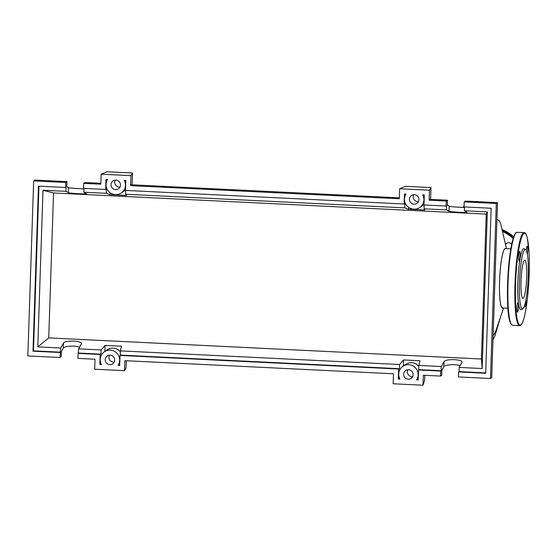<?xml version="1.0" encoding="UTF-8"?>
<svg xmlns="http://www.w3.org/2000/svg" width="557" height="557" viewBox="0 0 557 557"><rect width="100%" height="100%" fill="white"/><g stroke="black" fill="none" stroke-linecap="round" stroke-linejoin="round"><path stroke-width="0.84" d="M510.804 248.875L505.401 248.61A29.688 4.254 92.8 0 0 504.934 248.763A29.688 4.254 92.8 0 0 499.636 279.663A29.688 4.254 92.8 0 0 502.511 307.924L507.914 308.181M493.112 335.502A58.06 8.313 92.8 0 0 496.21 329.8L503.577 307.972M506.473 248.659L501.265 226.226A58.06 8.313 92.8 0 0 497.833 219.834A58.06 8.313 92.8 0 0 496.941 220.112M502.985 307.944A29.876 4.275 -87.2 0 1 502.971 307.958A29.876 4.275 -87.2 0 1 499.552 281.285A29.876 4.275 -87.2 0 1 504.941 248.575A29.876 4.275 -87.2 0 1 505.881 248.631M525.648 249.703L524.214 248.763A30.565 4.372 92.8 0 0 523.371 248.791A30.565 4.372 92.8 0 0 517.871 281.877A30.565 4.372 92.8 0 0 521.241 309.601L522.765 308.808A29.688 4.254 -87.2 0 1 519.486 281.87A29.688 4.254 -87.2 0 1 524.833 249.731A29.688 4.254 -87.2 0 1 525.648 249.703A29.688 4.254 -87.2 0 1 528.12 279.078A29.688 4.254 -87.2 0 1 522.877 308.738A29.688 4.254 -87.2 0 1 522.765 308.808M524.645 305.278A4.783 0.682 92.8 0 0 525.084 306.963A4.783 0.682 92.8 0 0 525.154 306.942A4.783 0.682 92.8 0 0 526.003 299.429M517.864 302.66A4.783 0.682 92.8 0 0 517.014 307.631A4.783 0.682 92.8 0 0 517.474 312.185A4.783 0.682 92.8 0 0 517.55 312.157A4.783 0.682 92.8 0 0 518.4 307.185A4.783 0.682 92.8 0 0 517.94 302.632A4.783 0.682 92.8 0 0 517.864 302.66M519.563 251.388A4.783 0.682 92.8 0 0 518.713 256.359A4.783 0.682 92.8 0 0 519.173 260.913A4.783 0.682 92.8 0 0 519.249 260.885A4.783 0.682 92.8 0 0 520.106 255.914A4.783 0.682 92.8 0 0 519.639 251.36A4.783 0.682 92.8 0 0 519.563 251.388M527.347 254.27A4.783 0.682 92.8 0 0 527.737 249.09A4.783 0.682 92.8 0 0 527.249 246.145A4.783 0.682 92.8 0 0 527.173 246.166A4.783 0.682 92.8 0 0 526.344 250.636M524.485 260.21A19.147 2.743 92.8 0 0 521.067 280.136A19.147 2.743 92.8 0 0 522.919 298.364A19.147 2.743 92.8 0 0 523.225 298.267A19.147 2.743 92.8 0 0 526.637 278.333A19.147 2.743 92.8 0 0 524.785 260.112A19.147 2.743 92.8 0 0 524.485 260.21M505.596 244.878A4.783 4.707 55.5 0 1 506.724 243.249M511.765 243.841A4.783 4.707 -124.5 0 0 505.436 244.189M413.134 374.687A4.783 4.707 55.5 0 1 406.15 378.6A4.783 4.707 55.5 0 1 405.705 370.509A4.783 4.707 55.5 0 1 413.134 374.687M407.877 369.723A4.783 4.707 -124.5 0 0 412.633 376.65M114.658 360.121A4.783 4.707 55.5 0 1 107.675 364.034A4.783 4.707 55.5 0 1 107.229 355.951A4.783 4.707 55.5 0 1 114.658 360.121M109.402 355.157A4.783 4.707 -124.5 0 0 114.157 362.092M418.941 199.664A4.783 4.707 55.5 0 1 411.957 203.577A4.783 4.707 55.5 0 1 411.505 195.486A4.783 4.707 55.5 0 1 418.941 199.664M413.684 194.699A4.783 4.707 -124.5 0 0 418.439 201.627M120.465 185.098A4.783 4.707 55.5 0 1 113.482 189.018A4.783 4.707 55.5 0 1 113.036 180.928A4.783 4.707 55.5 0 1 120.465 185.098M115.208 180.134A4.783 4.707 -124.5 0 0 119.964 187.068M79.56 347.185C75.299 345.34 64.09 346.029 63.254 348.195L61.333 351.662L61.166 356.661L59.933 357.503L60.734 347.972L63.421 343.119C64.619 340.104 82.004 340.599 81.44 343.627L78.641 348.849L77.848 358.381L95.003 359.216L94.676 369.221L124.524 370.677L124.852 360.671L393.479 373.775L393.151 383.78L423 385.235L423.327 375.237L440.49 376.072L440.657 371.073L418.502 369.987L418.168 379.971L416.545 379.895A9.81 9.657 -124.5 0 0 402.857 366.36A9.81 9.657 -124.5 0 0 399.933 379.08L398.311 379.004L398.638 369.019L120.027 355.429L119.692 365.434L118.063 365.35A9.81 9.657 -124.5 0 0 104.382 351.801A9.81 9.657 -124.5 0 0 101.471 364.543L99.835 364.459L100.169 354.461L78.008 353.382M83.961 188.384L83.835 192.221L86.412 193.613C86.857 194.358 69.486 193.425 68.414 192.645L65.928 191.343L66.067 187.152L65.573 187.486L65.74 182.487L66.972 181.638L66.805 186.637L68.581 187.57C69.298 188.085 79.108 188.872 83.947 188.802M83.647 183.357L83.487 188.357L105.642 189.443L105.969 179.438L107.543 179.514A9.81 9.657 -124.5 0 0 121.287 192.959A9.81 9.657 -124.5 0 0 124.26 180.329L125.833 180.405L125.499 190.41L404.117 204.001L404.445 193.996L406.018 194.073A9.81 9.657 -124.5 0 0 419.762 207.524A9.81 9.657 -124.5 0 0 422.735 194.894L424.309 194.971L423.974 204.969L446.129 206.048L446.296 201.049L429.134 200.214L429.468 190.209L399.62 188.753L399.285 198.758L130.658 185.648L130.992 175.65L101.144 174.195L100.81 184.193L83.647 183.357L84.88 182.515L100.845 183.295M78.641 348.849L101.082 349.942L100.942 354.141L100.169 354.461M120.368 350.882L399.557 364.501L399.418 368.699L120.228 355.081L120.368 350.882L121.482 346.196L105.085 345.396L101.082 349.942M399.557 364.501L403.56 359.954L419.957 360.755L418.843 365.441L441.283 366.541L443.978 361.688C445.168 358.673 462.561 359.161 461.99 362.196L459.191 367.411L482.132 368.532L481.429 359.014L486.233 214.09L53.549 192.987L48.738 337.904L481.429 359.014M60.734 347.972L37.792 346.858L48.738 337.904M65.74 182.487L33.657 180.921L27.85 355.944L59.933 357.503M100.942 354.141L78.502 353.041M37.792 346.858L42.986 190.229L65.928 191.343M42.986 190.229L53.549 192.987M486.233 214.09L487.326 211.904L482.132 368.532M464.517 206.946L464.392 210.783L487.326 211.904M464.392 210.783L466.968 212.175C467.414 212.92 450.035 211.987 448.97 211.207L446.484 209.912L446.623 205.714L446.129 206.048M83.835 192.221L106.276 193.314L110.091 194.623L126.488 195.423L125.562 194.254L404.751 207.872L408.566 209.181L424.956 209.982L424.037 208.812L446.484 209.912M105.642 189.443L106.415 189.115L106.276 193.314M60.1 352.504L32.988 351.182L38.468 186.163L65.573 187.486M66.972 181.638L34.889 180.071L33.657 180.921M460.117 365.754C455.856 363.902 444.646 364.598 443.811 366.764L441.889 370.224L441.722 375.223L440.49 376.072M440.657 371.073L441.144 370.732L441.283 366.541M458.564 371.944L458.397 376.943L490.487 378.509L491.72 377.667L497.519 202.644L465.436 201.077L464.204 201.926L464.037 206.925L491.149 208.248L485.676 373.267L458.564 371.944L459.052 371.61L459.191 367.411M446.296 201.049L447.529 200.207L447.362 205.206L449.137 206.132C449.854 206.647 459.664 207.441 464.503 207.371M447.529 200.207L429.642 199.329L429.134 200.214M490.487 378.509L496.294 203.486L464.204 201.926M496.294 203.486L497.519 202.644M485.69 372.905L459.052 371.61M418.843 365.441L418.704 369.639L441.144 370.732M424.037 208.812L424.162 204.976M398.311 379.004L399.46 378.106M120.34 351.732A9.81 9.657 -124.5 0 0 107.334 349.775L104.382 351.801M104.883 351.453L105.085 345.396M60.595 352.17L33.483 350.847L38.941 186.184M121.287 192.959L124.246 190.933A9.81 9.657 -124.5 0 0 125.52 189.888M110.091 194.623L110.154 192.764M125.562 194.254L125.694 190.417M404.117 204.001L404.89 203.681L404.751 207.872M419.762 207.524L422.714 205.498A9.81 9.657 -124.5 0 0 423.995 204.447M408.566 209.181L408.622 207.329M120.027 355.429L120.228 355.081M399.418 368.699L398.638 369.019M119.734 364.201L118.063 365.35M99.835 364.459L101.151 363.916M32.988 351.182L33.483 350.847M418.502 369.987L418.704 369.639M418.223 378.314L416.545 379.895M403.359 366.012L403.56 359.954M418.815 366.29A9.81 9.657 -124.5 0 0 405.809 364.334L402.857 366.36M101.144 174.195L107.007 171.765L132.517 173.011L132.127 184.82M132.517 173.011L130.992 175.65M399.32 197.853L131.167 184.771L130.658 185.648M399.62 188.753L405.482 186.323L430.993 187.57L430.603 199.378M430.993 187.57L429.468 190.209M124.524 370.677L126.049 368.031L126.293 360.741M424.768 375.307L424.594 380.417L423 385.235M480.329 201.801L476.889 201.634M524.13 232.645C525.411 232.52 526.511 234.504 527.437 238.605L528.997 252.008C529.456 260.404 529.428 269.769 528.92 280.087C527.764 302.785 524.325 323.053 520.628 325.309L519.597 325.636A46.551 6.663 -87.2 0 1 515.093 281.334A46.551 6.663 -87.2 0 1 523.399 232.882A46.551 6.663 -87.2 0 1 524.13 232.645L517.168 232.304A46.551 6.663 92.8 0 0 516.436 232.541A46.551 6.663 92.8 0 0 508.13 280.993A46.551 6.663 92.8 0 0 512.628 325.295C507.455 323.401 507.058 302.381 507.803 278.632C508.297 268.634 509.161 259.583 510.386 251.479L513.213 238.187C514.842 234.003 515.817 232.151 516.13 232.631L517.168 232.304M523.879 233.411A46.043 6.593 92.8 0 0 515.573 283.819A46.043 6.593 92.8 0 0 520.844 324.919A46.043 6.593 92.8 0 0 529.15 274.504A46.043 6.593 92.8 0 0 523.879 233.411M511.465 324.466A46.043 6.593 -87.2 0 1 507.817 278.465A46.043 6.593 -87.2 0 1 515.921 233.021M502.317 230.772A41.517 40.849 55.5 0 1 513.303 237.902M513.115 238.514A41.016 40.355 -124.5 0 0 502.484 231.475M513.7 236.739A41.517 40.849 -124.5 0 0 502.045 229.581L513.707 236.732M63.254 348.195L63.421 343.119M68.414 192.645L68.581 187.57M443.811 366.764L443.978 361.688M448.97 211.207L449.137 206.132M496.955 219.792L497.833 219.834M492.966 340.097L494.957 335.843L500.499 317.086M477.669 201.481L474.982 201.543M464.058 206.348L462.985 207.364M519.597 325.636L512.628 325.295"/></g></svg>
